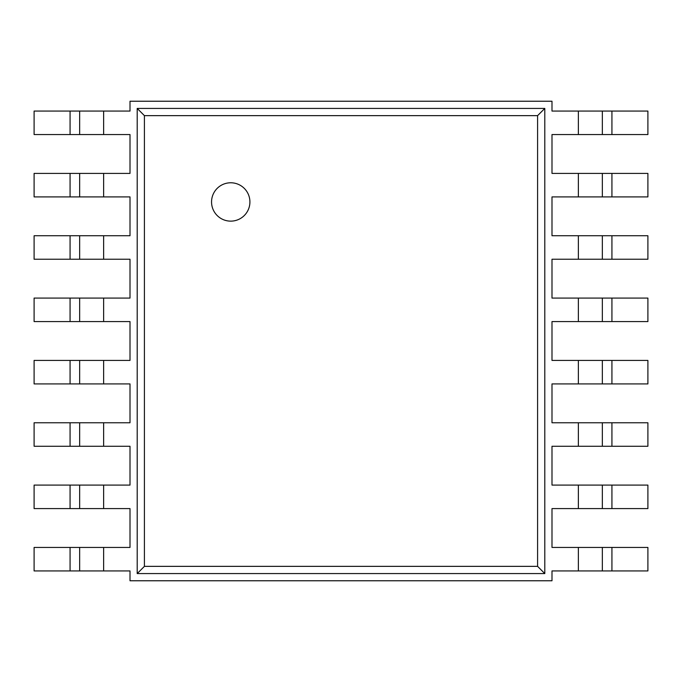 <?xml version="1.0" encoding="UTF-8"?>
<svg xmlns="http://www.w3.org/2000/svg" width="682" height="682" viewBox="0 0 682 682"><rect width="100%" height="100%" fill="white"/><g stroke="black" fill="none" stroke-linecap="round" stroke-linejoin="round"><path stroke-width="1.02" d="M144.413 115.642L144.413 566.358L537.587 566.358L537.587 115.642L144.413 115.642L137.201 108.429L137.201 573.571L144.413 566.358M137.201 573.571L544.799 573.571L544.799 108.429L137.201 108.429M544.799 108.429L537.587 115.642M544.799 573.571L537.587 566.358M551.994 101.234L130.006 101.234L130.006 111.064L34.1 111.064L34.1 134.559L130.006 134.559L130.006 173.407L34.1 173.407L34.1 196.902L130.006 196.902L130.006 235.742L34.1 235.742L34.1 259.237L130.006 259.237L130.006 298.085L34.1 298.085L34.1 321.58L130.006 321.58L130.006 360.42L34.1 360.42L34.1 383.915L130.006 383.915L130.006 422.763L34.1 422.763L34.1 446.258L130.006 446.258L130.006 485.098L34.1 485.098L34.1 508.593L130.006 508.593L130.006 547.441L34.1 547.441L34.1 570.936L130.006 570.936L130.006 580.766L551.994 580.766L551.994 570.936L647.9 570.936L647.9 547.441L551.994 547.441L551.994 508.593L647.9 508.593L647.9 485.098L551.994 485.098L551.994 446.258L647.9 446.258L647.9 422.763L551.994 422.763L551.994 383.915L647.9 383.915L647.9 360.42L551.994 360.42L551.994 321.58L647.9 321.58L647.9 298.085L551.994 298.085L551.994 259.237L647.9 259.237L647.9 235.742L551.994 235.742L551.994 196.902L647.9 196.902L647.9 173.407L551.994 173.407L551.994 134.559L647.9 134.559L647.9 111.064L551.994 111.064L551.994 101.234M79.658 134.559L79.658 111.064M79.658 196.902L79.658 173.407M79.658 259.237L79.658 235.742M79.658 321.58L79.658 298.085M79.658 383.915L79.658 360.42M79.658 446.258L79.658 422.763M79.658 508.593L79.658 485.098M79.658 570.936L79.658 547.441M602.342 547.441L602.342 570.936L602.342 547.441M602.342 485.098L602.342 508.593L602.342 485.098M602.342 422.763L602.342 446.258M602.342 360.42L602.342 383.915M602.342 298.085L602.342 321.58M602.342 235.742L602.342 259.237M602.342 173.407L602.342 196.902M602.342 111.064L602.342 134.559L602.342 111.064M230.729 221.138A19.181 19.181 0 0 1 214.122 192.367A19.181 19.181 0 0 1 247.344 192.367A19.181 19.181 0 0 1 230.729 221.138M103.63 134.559L103.63 111.064M103.63 196.902L103.63 173.407M103.63 259.237L103.63 235.742M103.63 321.58L103.63 298.085M103.63 383.915L103.63 360.42M103.63 446.258L103.63 422.763M103.63 508.593L103.63 485.098M103.63 570.936L103.63 547.441M578.37 547.441L578.37 570.936M578.37 485.098L578.37 508.593M578.37 422.763L578.37 446.258M578.37 360.42L578.37 383.915M578.37 298.085L578.37 321.58M578.37 235.742L578.37 259.237M578.37 173.407L578.37 196.902M578.37 111.064L578.37 134.559M70.067 134.559L70.067 111.064M70.067 196.902L70.067 173.407M70.067 259.237L70.067 235.742M70.067 321.58L70.067 298.085M70.067 383.915L70.067 360.42M70.067 446.258L70.067 422.763M70.067 508.593L70.067 485.098M70.067 570.936L70.067 547.441M611.933 547.441L611.933 570.936M611.933 485.098L611.933 508.593M611.933 422.763L611.933 446.258M611.933 360.42L611.933 383.915M611.933 298.085L611.933 321.58M611.933 235.742L611.933 259.237M611.933 173.407L611.933 196.902M611.933 111.064L611.933 134.559"/></g></svg>
